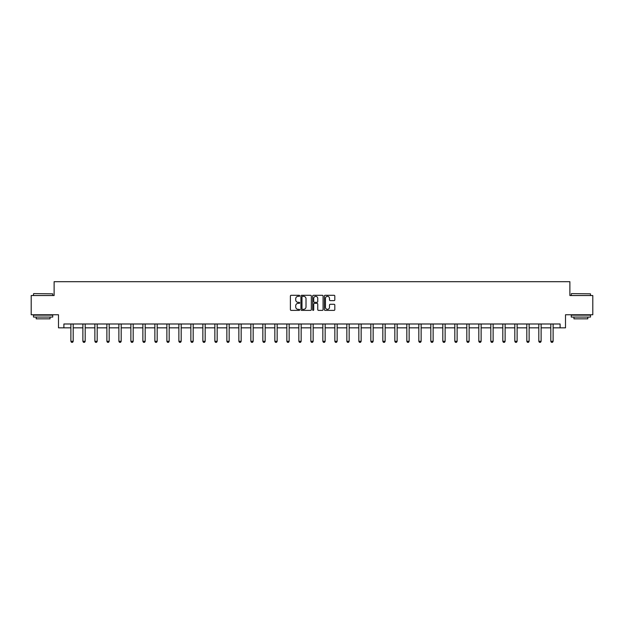 <?xml version="1.0" encoding="UTF-8"?>
<svg xmlns="http://www.w3.org/2000/svg" width="624" height="624" viewBox="0 0 624 624"><rect width="100%" height="100%" fill="white"/><g stroke="black" fill="none" stroke-linecap="round" stroke-linejoin="round"><path stroke-width="0.94" d="M299.692 295.823A0.53 0.53 0 0 0 299.169 295.292L291.143 295.292A0.757 0.757 0 0 0 290.394 296.049L290.394 309.637A0.757 0.757 0 0 0 291.143 310.385L299.169 310.385A0.53 0.53 0 0 0 299.692 309.863A0.53 0.53 0 0 0 299.169 309.332L298.132 309.332A2.418 2.418 0 0 1 295.714 306.914L295.714 305.783A2.418 2.418 0 0 1 298.132 303.365L299.169 303.365A0.53 0.53 0 0 0 299.692 302.843A0.53 0.53 0 0 0 299.169 302.312L298.132 302.312A2.418 2.418 0 0 1 295.714 299.894L295.714 298.763A2.418 2.418 0 0 1 298.132 296.345L299.169 296.345A0.53 0.53 0 0 0 299.692 295.823M334.066 300.612A0.757 0.757 0 0 0 334.815 299.855L334.815 296.049A0.757 0.757 0 0 0 334.066 295.292L325.151 295.292A0.757 0.757 0 0 0 324.402 296.049L324.402 309.637A0.757 0.757 0 0 0 325.151 310.385L334.066 310.385A0.757 0.757 0 0 0 334.815 309.637L334.815 305.027A0.757 0.757 0 0 0 334.066 304.278L330.252 304.278A0.757 0.757 0 0 0 329.495 305.027L329.495 307.312A2.02 2.02 0 0 1 327.475 309.332A2.02 2.02 0 0 1 325.455 307.312L325.455 298.366A2.02 2.02 0 0 1 327.475 296.345A2.02 2.02 0 0 1 329.495 298.366L329.495 299.855A0.757 0.757 0 0 0 330.252 300.612L334.066 300.612M63.89 327.834L63.89 323.989L560.11 323.989L560.11 327.834L565.5 327.834L565.5 314.761L592.8 314.761L592.8 295.534L569.884 295.534L569.884 281.689L54.116 281.689L54.116 295.534L31.2 295.534L31.2 314.761L58.5 314.761L58.5 327.834L70.886 327.834M311.337 296.049A0.757 0.757 0 0 0 310.588 295.292L301.673 295.292A0.757 0.757 0 0 0 300.924 296.049L300.924 309.637A0.757 0.757 0 0 0 301.673 310.385L310.588 310.385A0.757 0.757 0 0 0 311.337 309.637L311.337 296.049M313.412 295.292L322.327 295.292A0.757 0.757 0 0 1 323.076 296.049L323.076 309.637A0.757 0.757 0 0 1 322.327 310.385L318.513 310.385A0.757 0.757 0 0 1 317.756 309.637L317.756 304.122A0.757 0.757 0 0 0 317 303.365L314.473 303.365A0.757 0.757 0 0 0 313.716 304.122L313.716 309.863A0.53 0.53 0 0 1 313.186 310.385A0.53 0.53 0 0 1 312.663 309.863L312.663 296.049A0.757 0.757 0 0 1 313.412 295.292M73.195 327.834L82.883 327.834M85.192 327.834L94.879 327.834M97.188 327.834L106.883 327.834M109.184 327.834L118.88 327.834M121.189 327.834L130.876 327.834M133.185 327.834L142.873 327.834M145.181 327.834L154.869 327.834M157.178 327.834L166.873 327.834M169.174 327.834L178.87 327.834M181.178 327.834L190.866 327.834M193.175 327.834L202.862 327.834M205.171 327.834L214.859 327.834M217.168 327.834L226.863 327.834M229.164 327.834L238.859 327.834M241.168 327.834L250.856 327.834M253.165 327.834L262.852 327.834M265.161 327.834L274.849 327.834M277.157 327.834L286.853 327.834M289.154 327.834L298.849 327.834M301.158 327.834L310.846 327.834M313.154 327.834L322.842 327.834M325.151 327.834L334.846 327.834M337.147 327.834L346.843 327.834M349.151 327.834L358.839 327.834M361.148 327.834L370.835 327.834M373.144 327.834L382.832 327.834M385.141 327.834L394.836 327.834M397.137 327.834L406.832 327.834M409.141 327.834L418.829 327.834M421.138 327.834L430.825 327.834M433.134 327.834L442.822 327.834M445.13 327.834L454.826 327.834M457.127 327.834L466.822 327.834M469.131 327.834L478.819 327.834M481.127 327.834L490.815 327.834M493.124 327.834L502.811 327.834M505.12 327.834L514.816 327.834M517.117 327.834L526.812 327.834M529.121 327.834L538.808 327.834M541.117 327.834L550.805 327.834M553.114 327.834L560.11 327.834M302.507 296.345A0.53 0.53 0 0 0 301.977 296.876L301.977 308.802A0.53 0.53 0 0 0 302.507 309.332L303.599 309.332A2.418 2.418 0 0 0 306.017 306.914L306.017 298.763A2.418 2.418 0 0 0 303.599 296.345L302.507 296.345M317.756 298.405A2.02 2.02 0 0 0 315.736 296.384A2.02 2.02 0 0 0 313.716 298.405L313.716 301.556A0.757 0.757 0 0 0 314.473 302.312L317 302.312A0.757 0.757 0 0 0 317.756 301.556L317.756 298.405M73.281 323.989L73.226 324.16A0.772 0.772 0 0 0 73.195 324.386L73.195 341.312L72.618 342.311L71.464 342.311L70.886 341.312L70.886 324.386A0.772 0.772 0 0 0 70.847 324.16L70.793 323.989M70.886 341.312L73.195 341.312M33.735 293.608L52.736 293.842L33.735 293.608M43.118 317.07L33.509 317.07L33.509 315.143L52.736 315.143L52.736 317.07L43.118 317.07M50.045 317.07L50.045 318.841L36.2 318.841L36.2 317.07M571.498 293.608L590.491 293.842L571.498 293.608M580.882 317.07L571.264 317.07L571.264 315.143L590.491 315.143L590.491 317.07L580.882 317.07M587.8 317.07L587.8 318.841L573.955 318.841L573.955 317.07M85.277 323.989L85.231 324.16A0.772 0.772 0 0 0 85.192 324.386L85.192 341.312L84.614 342.311L83.46 342.311L82.883 341.312L82.883 324.386A0.772 0.772 0 0 0 82.844 324.16L82.797 323.989M82.883 341.312L85.192 341.312M97.282 323.989L97.227 324.16A0.772 0.772 0 0 0 97.188 324.386L97.188 341.312L96.611 342.311L95.456 342.311L94.879 341.312L94.879 324.386A0.772 0.772 0 0 0 94.848 324.16L94.793 323.989M94.879 341.312L97.188 341.312M109.278 323.989L109.223 324.16A0.772 0.772 0 0 0 109.184 324.386L109.184 341.312L108.607 342.311L107.453 342.311L106.883 341.312L106.883 324.386A0.772 0.772 0 0 0 106.844 324.16L106.79 323.989M106.883 341.312L109.184 341.312M121.274 323.989L121.22 324.16A0.772 0.772 0 0 0 121.189 324.386L121.189 341.312L120.611 342.311L119.457 342.311L118.88 341.312L118.88 324.386A0.772 0.772 0 0 0 118.841 324.16L118.786 323.989M118.88 341.312L121.189 341.312M133.271 323.989L133.216 324.16A0.772 0.772 0 0 0 133.185 324.386L133.185 341.312L132.608 342.311L131.453 342.311L130.876 341.312L130.876 324.386A0.772 0.772 0 0 0 130.837 324.16L130.79 323.989M130.876 341.312L133.185 341.312M145.267 323.989L145.22 324.16A0.772 0.772 0 0 0 145.181 324.386L145.181 341.312L144.604 342.311L143.45 342.311L142.873 341.312L142.873 324.386A0.772 0.772 0 0 0 142.841 324.16L142.787 323.989M142.873 341.312L145.181 341.312M157.271 323.989L157.217 324.16A0.772 0.772 0 0 0 157.178 324.386L157.178 341.312L156.601 342.311L155.446 342.311L154.869 341.312L154.869 324.386A0.772 0.772 0 0 0 154.838 324.16L154.783 323.989M154.869 341.312L157.178 341.312M169.268 323.989L169.213 324.16A0.772 0.772 0 0 0 169.174 324.386L169.174 341.312L168.597 342.311L167.45 342.311L166.873 341.312L166.873 324.386A0.772 0.772 0 0 0 166.834 324.16L166.78 323.989M166.873 341.312L169.174 341.312M181.264 323.989L181.21 324.16A0.772 0.772 0 0 0 181.178 324.386L181.178 341.312L180.601 342.311L179.447 342.311L178.87 341.312L178.87 324.386A0.772 0.772 0 0 0 178.831 324.16L178.776 323.989M178.87 341.312L181.178 341.312M193.261 323.989L193.206 324.16A0.772 0.772 0 0 0 193.175 324.386L193.175 341.312L192.598 342.311L191.443 342.311L190.866 341.312L190.866 324.386A0.772 0.772 0 0 0 190.827 324.16L190.78 323.989M190.866 341.312L193.175 341.312M205.257 323.989L205.21 324.16A0.772 0.772 0 0 0 205.171 324.386L205.171 341.312L204.594 342.311L203.44 342.311L202.862 341.312L202.862 324.386A0.772 0.772 0 0 0 202.831 324.16L202.777 323.989M202.862 341.312L205.171 341.312M217.261 323.989L217.207 324.16A0.772 0.772 0 0 0 217.168 324.386L217.168 341.312L216.59 342.311L215.436 342.311L214.859 341.312L214.859 324.386A0.772 0.772 0 0 0 214.828 324.16L214.773 323.989M214.859 341.312L217.168 341.312M229.258 323.989L229.203 324.16A0.772 0.772 0 0 0 229.164 324.386L229.164 341.312L228.587 342.311L227.44 342.311L226.863 341.312L226.863 324.386A0.772 0.772 0 0 0 226.824 324.16L226.769 323.989M226.863 341.312L229.164 341.312M241.254 323.989L241.199 324.16A0.772 0.772 0 0 0 241.168 324.386L241.168 341.312L240.591 342.311L239.437 342.311L238.859 341.312L238.859 324.386A0.772 0.772 0 0 0 238.82 324.16L238.766 323.989M238.859 341.312L241.168 341.312M253.25 323.989L253.196 324.16A0.772 0.772 0 0 0 253.165 324.386L253.165 341.312L252.587 342.311L251.433 342.311L250.856 341.312L250.856 324.386A0.772 0.772 0 0 0 250.817 324.16L250.77 323.989M250.856 341.312L253.165 341.312M265.255 323.989L265.2 324.16A0.772 0.772 0 0 0 265.161 324.386L265.161 341.312L264.584 342.311L263.429 342.311L262.852 341.312L262.852 324.386A0.772 0.772 0 0 0 262.821 324.16L262.766 323.989M262.852 341.312L265.161 341.312M277.251 323.989L277.196 324.16A0.772 0.772 0 0 0 277.157 324.386L277.157 341.312L276.58 342.311L275.426 342.311L274.849 341.312L274.849 324.386A0.772 0.772 0 0 0 274.817 324.16L274.763 323.989M274.849 341.312L277.157 341.312M289.247 323.989L289.193 324.16A0.772 0.772 0 0 0 289.154 324.386L289.154 341.312L288.584 342.311L287.43 342.311L286.853 341.312L286.853 324.386A0.772 0.772 0 0 0 286.814 324.16L286.759 323.989M286.853 341.312L289.154 341.312M301.244 323.989L301.189 324.16A0.772 0.772 0 0 0 301.158 324.386L301.158 341.312L300.581 342.311L299.426 342.311L298.849 341.312L298.849 324.386A0.772 0.772 0 0 0 298.81 324.16L298.756 323.989M298.849 341.312L301.158 341.312M313.24 323.989L313.193 324.16A0.772 0.772 0 0 0 313.154 324.386L313.154 341.312L312.577 342.311L311.423 342.311L310.846 341.312L310.846 324.386A0.772 0.772 0 0 0 310.807 324.16L310.76 323.989M310.846 341.312L313.154 341.312M325.244 323.989L325.19 324.16A0.772 0.772 0 0 0 325.151 324.386L325.151 341.312L324.574 342.311L323.419 342.311L322.842 341.312L322.842 324.386A0.772 0.772 0 0 0 322.811 324.16L322.756 323.989M322.842 341.312L325.151 341.312M337.241 323.989L337.186 324.16A0.772 0.772 0 0 0 337.147 324.386L337.147 341.312L336.57 342.311L335.416 342.311L334.846 341.312L334.846 324.386A0.772 0.772 0 0 0 334.807 324.16L334.753 323.989M334.846 341.312L337.147 341.312M349.237 323.989L349.183 324.16A0.772 0.772 0 0 0 349.151 324.386L349.151 341.312L348.574 342.311L347.42 342.311L346.843 341.312L346.843 324.386A0.772 0.772 0 0 0 346.804 324.16L346.749 323.989M346.843 341.312L349.151 341.312M361.234 323.989L361.179 324.16A0.772 0.772 0 0 0 361.148 324.386L361.148 341.312L360.571 342.311L359.416 342.311L358.839 341.312L358.839 324.386A0.772 0.772 0 0 0 358.8 324.16L358.745 323.989M358.839 341.312L361.148 341.312M373.23 323.989L373.183 324.16A0.772 0.772 0 0 0 373.144 324.386L373.144 341.312L372.567 342.311L371.413 342.311L370.835 341.312L370.835 324.386A0.772 0.772 0 0 0 370.804 324.16L370.75 323.989M370.835 341.312L373.144 341.312M385.234 323.989L385.18 324.16A0.772 0.772 0 0 0 385.141 324.386L385.141 341.312L384.563 342.311L383.409 342.311L382.832 341.312L382.832 324.386A0.772 0.772 0 0 0 382.801 324.16L382.746 323.989M382.832 341.312L385.141 341.312M397.231 323.989L397.176 324.16A0.772 0.772 0 0 0 397.137 324.386L397.137 341.312L396.56 342.311L395.413 342.311L394.836 341.312L394.836 324.386A0.772 0.772 0 0 0 394.797 324.16L394.742 323.989M394.836 341.312L397.137 341.312M409.227 323.989L409.172 324.16A0.772 0.772 0 0 0 409.141 324.386L409.141 341.312L408.564 342.311L407.41 342.311L406.832 341.312L406.832 324.386A0.772 0.772 0 0 0 406.793 324.16L406.739 323.989M406.832 341.312L409.141 341.312M421.223 323.989L421.169 324.16A0.772 0.772 0 0 0 421.138 324.386L421.138 341.312L420.56 342.311L419.406 342.311L418.829 341.312L418.829 324.386A0.772 0.772 0 0 0 418.79 324.16L418.743 323.989M418.829 341.312L421.138 341.312M433.22 323.989L433.173 324.16A0.772 0.772 0 0 0 433.134 324.386L433.134 341.312L432.557 342.311L431.402 342.311L430.825 341.312L430.825 324.386A0.772 0.772 0 0 0 430.794 324.16L430.739 323.989M430.825 341.312L433.134 341.312M445.224 323.989L445.169 324.16A0.772 0.772 0 0 0 445.13 324.386L445.13 341.312L444.553 342.311L443.399 342.311L442.822 341.312L442.822 324.386A0.772 0.772 0 0 0 442.79 324.16L442.736 323.989M442.822 341.312L445.13 341.312M457.22 323.989L457.166 324.16A0.772 0.772 0 0 0 457.127 324.386L457.127 341.312L456.55 342.311L455.403 342.311L454.826 341.312L454.826 324.386A0.772 0.772 0 0 0 454.787 324.16L454.732 323.989M454.826 341.312L457.127 341.312M469.217 323.989L469.162 324.16A0.772 0.772 0 0 0 469.131 324.386L469.131 341.312L468.554 342.311L467.399 342.311L466.822 341.312L466.822 324.386A0.772 0.772 0 0 0 466.783 324.16L466.729 323.989M466.822 341.312L469.131 341.312M481.213 323.989L481.159 324.16A0.772 0.772 0 0 0 481.127 324.386L481.127 341.312L480.55 342.311L479.396 342.311L478.819 341.312L478.819 324.386A0.772 0.772 0 0 0 478.78 324.16L478.733 323.989M478.819 341.312L481.127 341.312M493.21 323.989L493.163 324.16A0.772 0.772 0 0 0 493.124 324.386L493.124 341.312L492.547 342.311L491.392 342.311L490.815 341.312L490.815 324.386A0.772 0.772 0 0 0 490.784 324.16L490.729 323.989M490.815 341.312L493.124 341.312M505.214 323.989L505.159 324.16A0.772 0.772 0 0 0 505.12 324.386L505.12 341.312L504.543 342.311L503.389 342.311L502.811 341.312L502.811 324.386A0.772 0.772 0 0 0 502.78 324.16L502.726 323.989M502.811 341.312L505.12 341.312M517.21 323.989L517.156 324.16A0.772 0.772 0 0 0 517.117 324.386L517.117 341.312L516.547 342.311L515.393 342.311L514.816 341.312L514.816 324.386A0.772 0.772 0 0 0 514.777 324.16L514.722 323.989M514.816 341.312L517.117 341.312M529.207 323.989L529.152 324.16A0.772 0.772 0 0 0 529.121 324.386L529.121 341.312L528.544 342.311L527.389 342.311L526.812 341.312L526.812 324.386A0.772 0.772 0 0 0 526.773 324.16L526.718 323.989M526.812 341.312L529.121 341.312M541.203 323.989L541.156 324.16A0.772 0.772 0 0 0 541.117 324.386L541.117 341.312L540.54 342.311L539.386 342.311L538.808 341.312L538.808 324.386A0.772 0.772 0 0 0 538.769 324.16L538.723 323.989M538.808 341.312L541.117 341.312M553.207 323.989L553.153 324.16A0.772 0.772 0 0 0 553.114 324.386L553.114 341.312L552.536 342.311L551.382 342.311L550.805 341.312L550.805 324.386A0.772 0.772 0 0 0 550.774 324.16L550.719 323.989M550.805 341.312L553.114 341.312M33.509 295.534L33.509 293.842M52.736 295.534L52.736 293.842M571.264 295.534L571.264 293.842M590.491 295.534L590.491 293.842"/></g></svg>
